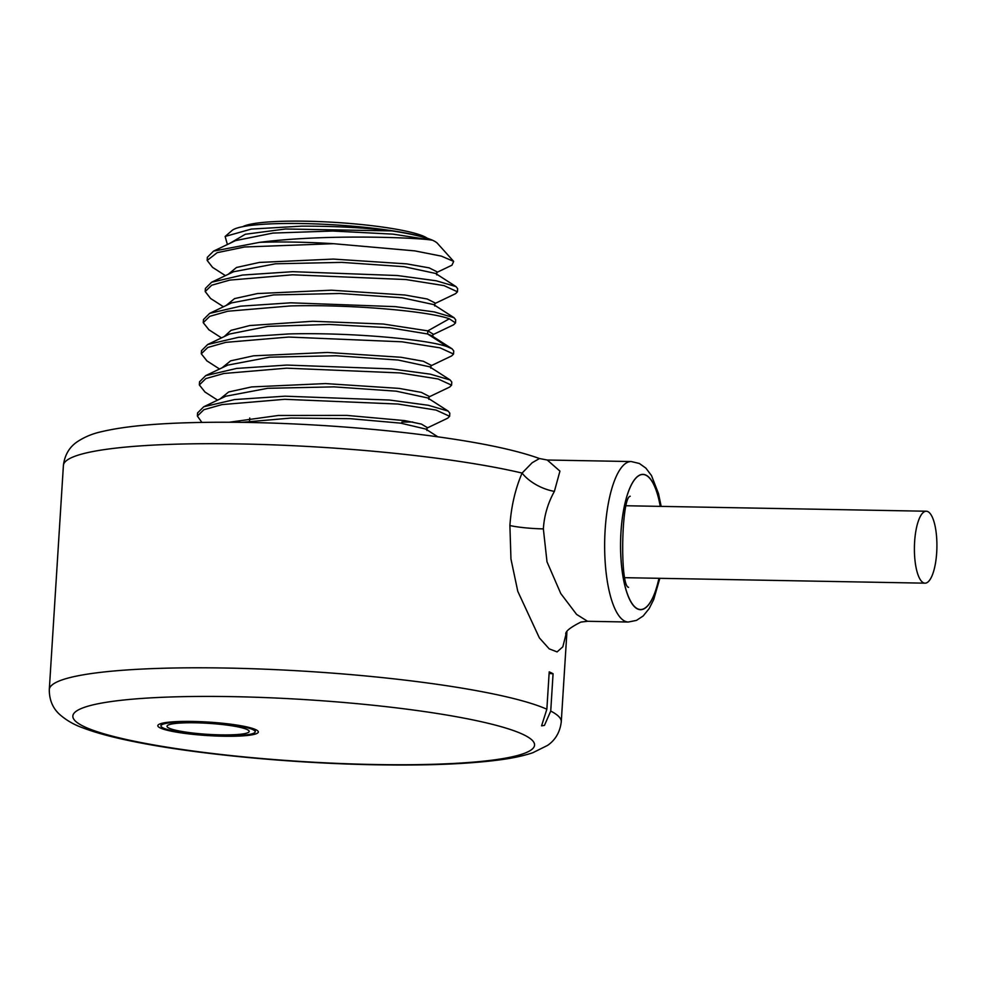 <?xml version="1.0" encoding="UTF-8"?>
<svg xmlns="http://www.w3.org/2000/svg" width="986" height="986" viewBox="0 0 986 986"><rect width="100%" height="100%" fill="white"/><g stroke="black" fill="none" stroke-linecap="round" stroke-linejoin="round"><path stroke-width="1.48" d="M659.844 578.314L653.693 599.587L649.121 608.645L643.155 615.991L636.451 620.404L628.304 622.03A80.248 25.106 91 0 1 605.133 530.012A80.248 25.106 91 0 1 631.237 461.547L547.242 460.018L539.478 458.527L532.144 462.754L522.087 473.07C515.284 488.896 511.229 506.397 509.898 525.55L510.958 559.037L517.786 591.329L539.367 637.88L549.214 648.862L557.09 651.906L562.821 646.828L566.383 632.815M566.925 631.903L561.268 721.789A256.496 34.362 -176.4 0 0 550.73 711.066L553.072 673.709A256.496 34.362 3.6 0 0 549.214 671.86L546.86 709.217A256.496 34.362 -176.4 0 0 226.534 668.052A256.496 34.362 -176.4 0 0 49.3 689.584L63.4 465.466A256.496 34.362 3.6 0 1 240.633 443.946A256.496 34.362 3.6 0 1 522.087 473.07A31.466 16.269 -154.6 0 0 554.391 491.385C547.871 503.143 544.198 515.641 543.36 528.89L546.996 561.786L560.775 593.547L576.588 614.401L587.545 621.279L628.304 622.03M549.103 673.45A6.298 0.838 -176.4 0 0 553.072 673.709M550.73 711.066L544.445 725.4L541.573 725.844L546.86 709.217M255.904 729.714A50.36 6.742 3.6 0 1 258.332 731.994A50.36 6.742 3.6 0 1 215.7 735.987A50.36 6.742 3.6 0 1 160.262 727.964A50.36 6.742 3.6 0 1 157.822 725.671A50.36 6.742 3.6 0 1 200.466 721.678A50.36 6.742 3.6 0 1 255.904 729.714M193.589 721.912A47.205 6.323 3.6 0 1 255.189 731.797A47.205 6.323 3.6 0 1 222.577 735.766A47.205 6.323 -176.4 0 1 160.964 725.869A47.205 6.323 -176.4 0 1 193.589 721.912M195.45 722.8A41.153 5.509 3.6 0 1 247.622 729.776A41.153 5.509 3.6 0 1 220.716 734.878A41.153 5.509 -176.4 0 1 179.353 731.008A41.153 5.509 -176.4 0 1 168.742 724.821A41.153 5.509 -176.4 0 1 195.45 722.8M547.242 460.018L559.937 471.111L554.391 491.385M936.7 552.48A35.977 11.253 -89 0 1 924.991 583.17A35.977 11.253 -89 0 1 914.614 541.918A35.977 11.253 -89 0 1 926.31 511.229A35.977 11.253 -89 0 1 936.7 552.48M201.896 422.402L197.373 416.055L203.88 409.72L221.924 404.605L284.744 399.305L398.048 404.05L436.169 410.102L449.628 416.302L447.755 418.163L427.037 428.072M449.628 416.302L449.826 413.183L448.199 411.113L428.417 405.295L389.519 400.033L284.942 396.187L234.606 399.564L203.757 406.75L197.57 412.937L197.373 416.055M208.946 329.805L203.252 322.681L209.747 316.333L227.803 311.231L290.623 305.919C354.134 304.243 430.142 311.551 449.308 318.798L455.507 322.927L453.634 324.776L432.916 334.685M432.755 337.113L432.953 334.007L427.825 330.865L383.32 324.037L312.784 321.263L249.766 325.54L231.02 330.347L224.216 336.583M430.993 365.202L423.29 361.246L400.932 357.265L327.488 352.458L253.538 355.81L230.625 360.851L222.269 367.63M429.033 396.335L421.342 392.379L398.985 388.385L325.54 383.579L251.59 386.931L228.666 391.972L220.309 398.751M427.074 427.468L421.441 424.091L404.778 420.615L346.813 415.402L278.385 415.476L229.208 422.242M412.69 421.996L401.881 422.045M205.014 392.046L199.332 384.934L205.84 378.587L223.884 373.484L286.704 368.172L400.008 372.93L438.129 378.981L451.588 385.169L449.702 387.042L428.996 396.939M206.986 360.938L201.292 353.801L207.799 347.466L225.843 342.352L288.664 337.052L401.968 341.797L440.089 347.861L453.548 354.048L451.662 355.909L430.956 365.818M455.507 322.927L455.692 319.809L454.065 317.726L434.284 311.921L395.374 306.646L290.821 302.813L240.485 306.178L209.636 313.375L203.449 319.563L203.252 322.681M457.455 291.794L457.652 288.688L456.025 286.606L436.243 280.788L397.333 275.525L292.78 271.68L242.445 275.057L211.596 282.243L205.396 288.442L205.211 291.548L211.707 285.213L229.763 280.098L292.583 274.798L405.875 279.543L443.996 285.607L457.455 291.794L455.594 293.655L434.875 303.565M453.548 354.048L453.745 350.93L452.106 348.847L447.545 346.813C428.38 339.566 352.372 332.257 288.861 333.934L238.526 337.311L207.664 344.508L201.489 350.696L201.292 353.801M207.159 260.427L217.166 252.675L244.639 246.981L333.465 243.69A125.888 16.873 -176.4 0 0 259.589 242.346C326.736 233.768 418.089 237.688 431.942 240.14L393.007 234.138L332.664 231.032L272.9 233.078L235.506 240.621L213.555 251.122L207.356 257.309L207.159 260.427L212.545 267.354L225.424 275.636M456.025 286.606L435.553 273.43L404.038 266.676L341.822 262.375L275.525 263.792L233.546 271.754L211.596 282.243M454.065 317.726L433.594 304.551L402.078 297.797L339.862 293.495L273.566 294.925L231.587 302.875L209.636 313.375M452.118 348.859L431.646 335.684L427.628 333.983L390 327.796L329.127 324.443L267.97 326.366L229.627 334.007L207.664 344.508M259.589 242.346L213.555 251.122M223.465 306.757L210.573 298.475L205.211 291.548M333.465 243.69L414.86 250.888L441.395 256.138L453.671 261.401L451.97 265.197L436.823 272.432M227.384 244.503L225.141 236.467L251.368 229.06L301.642 226.151C334.34 226.065 364.45 227.643 391.984 230.909L285.521 228.986L245.317 234.261L230.095 243.209M436.675 274.86L436.872 271.754L429.181 267.872L406.824 263.891L333.379 259.084L259.417 262.424L236.504 267.477L228.136 274.342M434.715 305.993L434.912 302.875L427.221 299.004L404.876 295.011L331.419 290.204L257.469 293.557L234.545 298.598L226.176 305.463M391.984 230.909A104.085 13.94 3.6 0 1 431.942 240.14M225.141 236.467L232.08 230.453A103.85 13.915 3.6 0 1 302.776 223.563A103.85 13.915 3.6 0 1 437.476 243.382L453.671 261.401M451.588 385.169L451.785 382.063L450.158 379.98L429.686 366.817L398.184 360.05L335.955 355.749L269.659 357.166L227.667 365.128L205.717 375.629L199.529 381.816L199.332 384.934M448.199 411.113L427.727 397.937L396.212 391.183L333.995 386.869L267.699 388.299L225.708 396.249L203.757 406.75M437.809 436.81L425.767 429.058L400.735 423.154L350.363 418.693L290.981 418.052L241.816 422.353M450.158 379.98L430.389 374.175L391.479 368.9L286.901 365.066L236.566 368.431L205.717 375.629M427.246 238.242A94.409 12.645 -176.4 0 0 305.906 221.209A94.409 12.645 -176.4 0 0 242.876 226.644M374.742 764.52A231.316 30.997 -176.4 0 0 523.393 734.607A231.316 30.997 -176.4 0 0 232.696 696.646A231.316 30.997 -176.4 0 0 84.044 726.571A231.316 30.997 -176.4 0 0 374.742 764.52M660.312 506.373A67.664 21.162 91 0 0 638.534 475.757A67.664 21.162 91 0 0 620.958 532.083A67.664 21.162 91 0 0 633.283 605.404A67.664 21.162 91 0 0 658.993 578.301M660.25 506.373A67.504 21.113 91 0 0 645.929 475.24A67.504 21.113 91 0 0 620.995 532.107A67.504 21.113 91 0 0 637.523 608.769A67.504 21.113 91 0 0 658.931 578.301M509.898 525.55A31.466 4.215 -176.4 0 0 543.36 528.89M249.544 421.158L249.741 418.039M449.308 318.798L427.825 330.865L427.628 333.983L447.545 346.813M561.268 721.789C559.567 736.542 550.952 743.037 547.563 745.404L532.797 752.737C523.283 755.942 511.5 758.419 497.462 760.169C465.947 764.125 425.422 765.666 375.851 764.791C292.632 763.386 195.832 754.191 134.54 741.743C113.378 737.528 96.197 732.918 83.009 727.914C74.098 724.796 66.272 720.285 59.567 714.369C56.929 711.892 49.214 704.645 49.3 689.584M255.337 729.455L255.189 731.797M161.112 723.527L160.964 725.869M539.478 458.527C520.115 451.551 493.025 445.327 458.231 439.842C417.731 433.483 372.856 428.725 323.593 425.558C273.615 422.439 227.889 421.515 186.391 422.784C150.143 423.894 121.944 426.852 101.804 431.634C92.511 433.606 84.143 437.106 76.723 442.135C73.802 444.267 65.212 450.491 63.4 465.466M631.237 461.547L639.322 463.469L645.855 468.103L651.487 475.56L658.512 493.641L661.162 506.385M565.767 634.134C565.298 631.422 570.327 627.404 580.877 622.08L587.545 621.279M630.239 496.241C621.353 496.87 619.713 586.362 628.575 587.323M924.991 583.17L625.272 577.685M926.31 511.229L626.578 505.756M208.625 329.595L221.505 337.89M219.545 369.01L206.666 360.728M217.598 400.143L204.706 391.849M430.796 368.234L430.993 365.128M428.836 399.367L429.033 396.249M426.876 430.5L427.074 427.382"/></g></svg>
